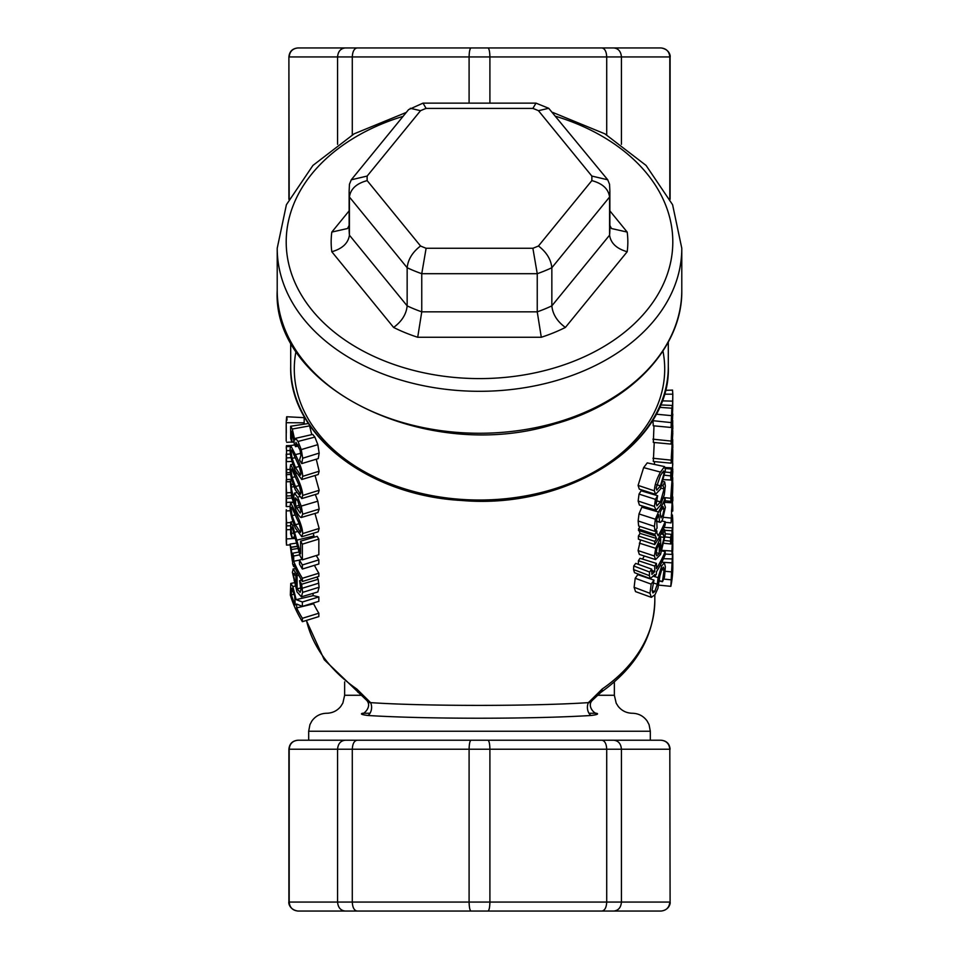 <?xml version="1.0" encoding="UTF-8"?>
<svg xmlns="http://www.w3.org/2000/svg" width="959" height="959" viewBox="0 0 959 959"><rect width="100%" height="100%" fill="white"/><g stroke="black" fill="none" stroke-linecap="round" stroke-linejoin="round"><path stroke-width="1.44" d="M538.455 245.995A112.383 79.465 180 0 1 532.88 248.273L426.12 248.273A112.383 79.465 180 0 1 420.545 245.995L367.165 180.616A112.383 79.465 180 0 1 367.165 176.06L420.545 110.681A112.383 79.465 180 0 1 426.12 108.403L532.88 108.403L535.997 103.14L548.716 108.295L607.73 179.801L609.552 184.272L609.864 191.057A130.364 92.184 0 0 1 609.588 197.015C608.462 188.947 602.54 183.481 591.835 180.616L538.455 245.995C546.486 252.133 550.957 259.386 551.845 267.729L609.588 197.015L609.588 235.159C610.727 243.154 616.601 248.693 627.186 251.749A148.345 104.891 0 0 0 627.186 232.078L609.864 210.848M426.12 108.403L423.003 103.14L408.57 109.626L351.27 179.801L349.448 184.272L349.136 191.057A130.364 92.184 0 0 0 349.412 197.015L407.155 267.729A130.364 92.184 0 0 0 421.756 273.699L537.244 273.699A130.364 92.184 0 0 0 551.845 267.729L551.845 305.873C552.684 314.24 557.203 321.433 565.39 327.439L627.186 251.749M532.88 108.403A112.383 79.465 180 0 1 538.455 110.681L548.716 108.295M538.455 110.681L591.835 176.06L607.73 179.801M532.88 248.273L537.244 273.699L537.244 311.843L541.296 337.268A148.345 104.891 0 0 0 565.39 327.439M426.12 248.273L421.756 273.699L421.756 311.843L417.704 337.268L541.296 337.268M420.545 245.995C412.514 252.133 408.043 259.386 407.155 267.729L407.155 305.873L349.412 235.159L349.412 197.015C350.538 188.947 356.46 183.481 367.165 180.616M367.165 176.06L351.27 179.801M420.545 110.681L410.284 108.295M609.864 225.401L611.458 228.518L627.186 232.078M349.136 191.057L349.136 229.201A130.364 92.184 180 0 0 349.412 235.159C348.273 243.154 342.399 248.693 331.814 251.749L393.61 327.439C401.797 321.433 406.316 314.24 407.155 305.873A130.364 92.184 180 0 0 421.756 311.843L537.244 311.843A130.364 92.184 180 0 0 551.845 305.873L609.588 235.159A130.364 92.184 180 0 0 609.864 229.201L609.864 191.057M349.136 225.401L347.542 228.518L331.814 232.078A148.345 104.891 0 0 0 331.814 251.749M590.984 715.486A8.991 6.569 87.3 0 1 588.394 702.635C533.887 706.28 425.113 706.327 370.606 702.635A8.991 6.569 -87.3 0 1 368.016 715.486C425.376 719.154 533.624 719.118 590.984 715.486C597.049 714.767 598.907 714.023 596.558 713.256L588.982 713.256M358.354 692.53A10.789 5.334 124.7 0 1 358.246 692.458A10.789 5.334 124.7 0 0 358.246 692.458A10.789 5.334 124.7 0 1 356.82 689.03L370.594 702.635C368.004 703.462 363.005 695.443 370.27 702.743M306.341 620.449L324.286 659.78L366.782 700.418M370.018 713.256L362.442 713.256C360.093 714.023 361.963 714.767 368.016 715.486M592.242 700.394L592.135 700.549C586.704 706.363 594.844 714.119 596.558 713.256M588.73 702.743C595.983 695.443 591.008 703.45 588.394 702.635L602.18 689.03A10.789 5.334 55.3 0 1 600.778 692.446A10.789 5.334 55.3 0 1 600.754 692.458A10.789 5.334 55.3 0 1 600.646 692.53M300.575 541.164L317.225 536.357A175.317 123.963 0 0 0 318.844 539.066L318.844 554.746L302.373 559.84A193.298 136.681 180 0 1 300.191 556.172L292.711 529.128L291.488 526.971L291.128 528.972L291.932 537.603A193.298 136.681 180 0 1 290.637 533.707L290.721 522.02L292.639 525.472L300.575 553.655L300.575 541.164A193.298 136.681 0 0 0 302.373 544.161L302.373 559.84M313.257 533.276L314.24 537.22M314.432 565.319A175.317 123.963 -0 0 0 318.844 573.194L318.844 576.407L302.373 581.502A193.298 136.681 180 0 1 293.694 564.467L293.694 566.637A193.298 136.681 180 0 1 292.603 563.808L292.603 561.65A193.298 136.681 180 0 1 292.351 560.967L290.014 544.065A193.298 136.681 0 0 0 290.973 547.241L292.351 557.85A193.298 136.681 0 0 0 292.603 558.534L292.603 553.223A193.298 136.681 0 0 0 293.694 556.04L293.694 561.255A193.298 136.681 0 0 0 302.373 578.277L302.373 581.502M316.878 577.018A175.317 123.963 0 0 0 318.184 579.26L319.095 587.256L317.813 591.955L301.378 596.834L296.99 591.859L292.387 572.307L293.25 569.047L296.223 573.806A193.298 136.681 0 0 0 297.11 575.64L297.11 588.838L300.131 592.398L300.922 589.581L299.58 580.674A193.298 136.681 0 0 0 301.641 584.247L302.636 592.386L301.378 596.834M312.91 593.405L313.233 595.635L318.844 596.906L318.844 601.305L302.373 606.388L296.655 604.038L296.655 607.91A193.298 136.681 0 0 0 302.373 618.303L302.373 621.684A193.298 136.681 180 0 1 290.325 595.024L290.757 583.444L293.79 582.844M313.653 602.899L313.653 603.786A175.317 123.963 -0 0 0 318.844 613.209L318.844 616.589L302.373 621.684M316.302 555.537A175.317 123.963 0 0 0 318.844 559.876L318.844 563.964L302.373 569.047A193.298 136.681 180 0 1 299.472 564.096L299.472 560.02A193.298 136.681 0 0 0 302.373 564.971L302.373 569.047M314.984 513.461L319.155 528.445L318.184 531.801L301.761 536.752L295.384 528.097C291.548 518.615 289.81 511.195 290.157 505.837L290.685 502.804L295.372 511.818C300.071 521.085 302.517 528.349 302.708 533.588L301.761 536.752M315.331 494.496L317.813 501.197L319.155 509.073L317.861 512.562M315.067 475.484L319.155 490.289L318.184 493.633L301.761 498.584L295.384 489.941C291.548 480.447 289.81 473.027 290.157 467.668L290.685 464.636L295.372 473.65C300.071 482.928 302.517 490.181 302.708 495.431L301.761 498.584M316.266 459.205L319.155 471.205L318.184 474.549L301.761 479.5L295.384 470.857C291.548 461.363 289.81 453.943 290.157 448.584L290.685 445.551L295.372 454.578C300.071 463.844 302.517 471.097 302.708 476.347L301.761 479.5M308.187 423.554L290.613 426.252L292.303 429.033L294.713 439.761A193.298 136.681 0 0 0 294.833 440.025L295.6 438.335L297.997 441.464L301.258 449.591L302.708 458.234L301.737 463.593A193.298 136.681 180 0 1 299.604 459.912L300.898 455.453L300.059 450.143L295.971 442.351L295.528 446.678A193.298 136.681 180 0 1 294.233 443.705L292.447 432.869L291.404 431.25L291.932 442.255A193.298 136.681 180 0 1 290.661 438.383L290.613 426.252M309.349 424.897L311.759 434.631M301.737 463.593L318.268 458.594L319.155 453.092L317.837 444.664L314.876 437.088L312.73 434.415L295.516 438.347L309.853 435.074M671.06 427.474L671.887 408.198C672.295 405.154 672.523 404.638 672.547 406.64A193.298 136.681 0 0 0 672.559 406.376L672.798 394.185L672.667 409.781A193.298 136.681 180 0 1 672.451 412.897L672.451 411.759C672.475 408.546 672.307 408.39 671.935 411.279L671.732 423.518A193.298 136.681 180 0 1 671.06 427.474L653.247 425.772L652.947 419.742M672.798 427.918L671.096 444.089L653.319 442.423L653.99 425.844M672.798 447.014L671.096 463.173L653.319 461.507L654.242 442.507M654.434 464.432L654.506 461.615M657.646 495.719L641.08 490.78A175.317 123.963 0 0 1 639.03 494.089L638.155 501.042L639.401 505.069L656.112 510.272L654.434 506.448L655.393 499.351A193.298 136.681 0 0 0 657.646 495.719L656.244 503.703L656.939 505.825L660.499 501.857L664.096 488.898L663.005 485.638A193.298 136.681 0 0 0 664.683 481.838L665.342 485.877L664.263 494.904L660.499 505.177L656.112 510.272M645.791 492.183L646.03 491.296M654.985 531.358L654.422 526.395L655.345 519.227L658.485 512.01A193.298 136.681 0 0 0 665.162 498.428L665.162 501.641A193.298 136.681 180 0 1 664.263 503.775L665.39 507.287L662.585 519.454C661.231 522.247 660.236 523.015 659.6 521.756L658.773 514.719A193.298 136.681 180 0 1 658.413 515.355L656.663 519.574L657.071 528.061A193.298 136.681 180 0 1 654.985 531.358L638.658 526.035L638.143 520.977L638.994 513.94L641.835 507.203A175.317 123.963 0 0 0 642.494 506.052M650.286 578.589L634.51 572.679L633.551 569.562L633.755 565.99A175.317 123.963 0 0 0 635.697 563.377L651.712 569.155L651.904 574.417L654.29 572.043A193.298 136.681 0 0 0 654.721 571.396L654.721 566.086A193.298 136.681 0 0 0 656.424 563.413L656.424 568.627A193.298 136.681 0 0 0 665.162 551.617L665.162 554.829A193.298 136.681 180 0 1 656.424 571.84L656.424 574.009A193.298 136.681 180 0 1 654.721 576.671L654.721 574.513A193.298 136.681 180 0 1 654.29 575.148L650.286 578.589L649.351 575.628L649.579 572.032A193.298 136.681 0 0 0 651.712 569.155M638.418 564.36L638.418 560.715A175.317 123.963 0 0 0 639.965 558.294L656.424 563.413M642.566 559.097A175.317 123.963 0 0 0 644.244 555.968M651.353 597.349L635.541 591.607L634.115 587.304L635.206 578.277A175.317 123.963 0 0 0 637.747 574.657L653.978 580.135L652.084 590.205L652.911 592.95L654.793 591.487L657.311 584.187L658.114 577.618L661.698 565.966L664.407 562.633L661.878 562.094L664.335 562.621L665.354 566.817L664.479 577.258A193.298 136.681 180 0 1 662.453 581.717L664.048 570.161L663.46 567.141L661.974 568.939L659.876 576.095L657.91 588.382L655.033 594.664L651.353 597.349L649.974 593.297L651.173 584.127A193.298 136.681 0 0 0 653.978 580.135M641.151 575.808L641.211 575.184M655.56 559.588L654.362 556.004L655.752 548.356L659.684 539.593A193.298 136.681 0 0 0 660.655 537.783L660.655 550.993L664.096 537.555L663.005 533.42A193.298 136.681 0 0 0 664.647 529.74L665.342 534.547L660.535 554.482L655.56 559.588L639.329 554.41L638.095 550.586L640.528 539.893M654.721 544.568L654.721 541.356A193.298 136.681 0 0 0 656.543 538.502L654.781 534.355A193.298 136.681 0 0 0 656.915 530.986L656.831 533.036L658.186 535.757A193.298 136.681 0 0 0 665.162 521.672L665.162 524.897A193.298 136.681 180 0 1 654.721 544.568L638.418 539.198L638.418 535.985A175.317 123.963 0 0 0 640.073 533.396L638.478 528.984A175.317 123.963 0 0 0 640.073 526.491M655.524 494.329L639.293 489.138L638.095 485.41L643.645 467.62L647.253 462.885L664.563 466.589L665.39 470.042L660.475 489.126L655.524 494.329L654.362 490.828C654.613 485.29 656.651 479.044 660.475 472.08L664.563 466.589M336.094 911.05L298.081 911.05C292.699 910.547 289.726 907.55 289.186 902.059L288.899 902.059C288.539 901.664 288.455 909.48 297.889 911.05M298.081 911.05L345.276 911.05C340.613 910.547 338.048 907.55 337.568 902.059L289.186 902.059L289.186 749.219L337.568 749.219L337.568 902.059L352.289 902.059C352.576 907.55 354.207 910.547 357.156 911.05L471.097 911.05C469.886 910.547 469.227 907.55 469.095 902.059L352.289 902.059L352.289 749.219L469.095 749.219L469.095 902.059L489.905 902.059C489.773 907.55 489.114 910.547 487.903 911.05L601.844 911.05C604.793 910.547 606.424 907.55 606.711 902.059L489.905 902.059L489.905 749.219L606.711 749.219L606.711 902.059L621.432 902.059C620.952 907.55 618.387 910.547 613.724 911.05L660.919 911.05C666.301 910.547 669.274 907.55 669.814 902.059L621.432 902.059L621.432 749.219C620.952 743.728 618.387 740.732 613.724 740.228L601.844 740.228C604.793 740.732 606.424 743.728 606.711 749.219L669.814 749.219L670.101 902.059C670.545 902.899 669.538 909.983 661.111 911.05L661.111 911.05M345.276 911.05L357.156 911.05M471.097 911.05L487.903 911.05M601.844 911.05L613.724 911.05M660.919 911.05L622.906 911.05M622.894 911.05L336.106 911.05M622.906 47.95L660.919 47.95C666.301 48.453 669.274 51.45 669.814 56.941L670.101 56.941C670.461 57.336 670.545 49.52 661.111 47.95M660.919 47.95L613.724 47.95C618.387 48.453 620.952 51.45 621.432 56.941L669.814 56.941L669.814 198.753M613.724 47.95L601.844 47.95C604.793 48.453 606.424 51.45 606.711 56.941L621.432 56.941L621.432 144.318M601.844 47.95L487.903 47.95C489.114 48.453 489.773 51.45 489.905 56.941L606.711 56.941L606.711 134.883M487.903 47.95L471.097 47.95C469.886 48.453 469.227 51.45 469.095 56.941L489.905 56.941L489.905 102.781M471.097 47.95L357.156 47.95C354.207 48.453 352.576 51.45 352.289 56.941L469.095 56.941L469.095 102.781M357.156 47.95L345.276 47.95C340.613 48.453 338.048 51.45 337.568 56.941L352.289 56.941L352.289 134.883M345.276 47.95L298.081 47.95C292.699 48.453 289.726 51.45 289.186 56.941L337.568 56.941L337.568 144.318M289.186 198.753L288.899 56.941C289.426 51.474 292.423 48.477 297.889 47.95M336.106 47.95L622.894 47.95M318.844 539.066L302.373 544.161M313.929 535.961L296.942 540.133M297.158 531.67L294.833 532.185M295.108 537.04L291.932 537.603M295.06 536.872L291.932 537.424M294.005 533.012L291.416 533.444M296.691 543.106L290.014 544.065M297.506 546.198L290.973 547.241M294.533 566.469L293.694 566.637M318.844 573.194L302.373 578.277M299.472 560.092L293.694 561.255M299.807 554.805L293.694 556.04M299.052 552.012L292.603 553.223M297.542 546.354L290.973 547.409M295.887 576.203L295.887 586.285L293.466 575.304L294.101 573.266L295.887 576.203M295.887 580.339L294.113 580.71M295.456 568.555L293.046 569.023L295.48 568.603M318.184 579.26L301.641 584.247M301.534 580.123L299.58 580.674M300.85 587.915L297.11 588.838M298.752 575.232L297.11 575.64M291.86 588.287L294.653 596.007L295.264 604.949A193.298 136.681 180 0 1 291.308 594.796L291.728 588.251M294.245 594.304L291.308 594.796M290.757 583.444L292.819 586.512L296.175 599.663L302.373 602L302.373 606.388M318.844 596.906L302.373 602M313.233 595.635L296.175 599.663M318.844 613.209L302.373 618.303M313.653 603.786L296.655 607.91M287.005 420.114C286.825 414.863 286.561 415.726 286.214 422.703L286.309 433.036M286.202 424.094L286.202 440.852M286.633 496.007A193.298 136.681 180 0 1 286.202 486.848L286.202 483.636A193.298 136.681 0 0 0 286.633 492.782L286.633 496.007L291.404 495.779M286.285 479.584A193.298 136.681 0 0 0 286.202 483.636M290.877 492.59L286.633 492.782M286.214 488.479A193.298 136.681 0 0 0 286.202 489.114L286.202 502.312C286.273 507.143 286.345 507.563 286.417 503.547L286.285 494.46A193.298 136.681 0 0 0 286.525 498.32L286.202 506.328M286.417 502.324L286.202 503.283M286.321 506.268L286.417 503.547M291.896 498.093L286.525 498.32M286.381 519.466L286.489 545.084A193.298 136.681 180 0 1 286.238 540.397L286.238 524.429M286.202 524.093L286.309 521.48M289.966 544.94L286.489 545.084M286.633 525.94A193.298 136.681 180 0 1 286.202 516.793L286.202 513.58A193.298 136.681 0 0 0 286.633 522.727L286.633 525.94L290.145 525.772M286.285 509.685A193.298 136.681 0 0 0 286.202 513.58M290.373 522.547L286.633 522.727M286.214 458.678A193.298 136.681 0 0 0 286.202 460.392L286.202 463.605A193.298 136.681 0 0 0 286.285 467.584L286.417 475.125C286.405 477.51 286.345 477.498 286.238 475.101L286.214 465.139M286.417 475.125C286.405 477.51 286.345 477.498 286.238 475.101L286.417 475.101M286.202 460.392A193.298 136.681 0 0 0 286.633 469.538L286.633 472.763A193.298 136.681 180 0 1 286.453 470.533L286.525 481.79L286.202 471.097M286.537 481.802L290.217 481.646L286.525 481.79M290.457 472.571L286.633 472.763M290.193 469.371L286.633 469.538M290.709 474.465L286.597 474.657M286.321 448.608L286.285 446.666A193.298 136.681 0 0 0 286.525 450.646L286.453 461.651L286.202 454.075M286.453 445.623L286.405 446.666M292.004 461.471L286.453 461.651M290.529 454.063L286.633 454.242M290.205 450.49L286.525 450.646M290.253 446.582L286.285 446.666M302.037 559.301L299.472 560.02M318.844 559.876L302.373 564.971M299.412 524.237L300.97 530.735L300.491 532.425L295.384 524.633L292.063 515.534L291.092 508.881L292.051 507.97L299.412 524.237M291.392 507.251L292.051 507.97M295.54 497.865L297.698 500.766L300.994 511.375L300.143 513.077L295.708 506.208L295.504 497.865M299.699 505.285L295.708 506.208M294.437 493.13L297.614 497.158L301.234 506.112L302.708 514.216L301.282 517.488C300.131 517.488 298.405 515.187 296.127 510.596L291.56 496.546L290.277 481.01A193.298 136.681 0 0 0 291.392 484.535L291.152 487.148L294.569 503.631L293.778 496.462L294.437 493.13L296.679 492.614M318.088 512.526L301.282 517.488M293.178 484.379L291.392 484.679M293.13 484.247L291.392 484.535M292.063 480.747L290.277 481.01M299.412 486.069L300.97 492.566L300.491 494.257L295.384 486.477L292.063 477.378L291.092 470.713L292.051 469.814L299.412 486.069M291.392 469.083L292.051 469.814M299.412 466.997L300.97 473.482L300.491 475.173L295.384 467.393L292.063 458.294L291.092 451.629L292.051 450.73L299.412 466.997M291.392 449.999L292.051 450.73M298.513 445.995L295.528 446.678M312.706 434.415L307.216 435.674M294.221 441.859L291.932 442.255M294.209 441.643L291.932 442.051M293.742 437.628L291.416 438.011M672.691 500.502L671.528 510.823L671.732 518.915A193.298 136.681 180 0 1 671.06 522.883L672.655 491.811M665.162 522.319L671.06 522.883M672.798 523.566L672.798 526.779A193.298 136.681 180 0 1 672.331 536.285L672.331 538.455A193.298 136.681 180 0 1 671.995 541.367L671.995 539.21A193.298 136.681 180 0 1 671.899 539.905C671.096 544.892 670.641 545.311 670.545 541.164L670.617 537.531A193.298 136.681 0 0 0 671.252 534.319L671.168 537.651C671.156 540.468 671.408 540.181 671.899 536.8A193.298 136.681 0 0 0 671.995 536.093L671.995 530.783A193.298 136.681 0 0 0 672.331 527.858L672.331 533.072A193.298 136.681 0 0 0 672.798 523.566A193.298 136.681 0 0 0 672.415 514.983L671.336 515.031M664.419 543.333L670.88 543.981L670.545 541.164L664.911 540.552M671.168 537.651C671.156 540.468 671.408 540.181 671.899 536.8L671.18 536.752M665.27 536.956L670.617 537.531M665.342 533.779L671.252 534.319M664.072 527.45L672.331 527.858M664.815 530.315L671.995 530.783M671.192 536.045L671.995 536.093M672.271 547.829L672.703 537.759L672.703 547.841M672.798 543.489L672.786 548.644C672.403 555.489 672.115 556.28 671.923 551.029L672.739 533.863A193.298 136.681 0 0 0 672.786 531.933L672.786 541.559M665.162 554.062L672.199 554.446L671.923 551.029L662.393 550.382M671.312 543.13L672.211 543.178M671.768 569.238L672.631 569.262A193.298 136.681 180 0 1 671.444 579.763L672.547 563.137M672.535 563.149L672.631 569.262M672.798 553.643L672.762 566.146A193.298 136.681 0 0 0 672.798 563.58L672.798 566.961A193.298 136.681 180 0 1 670.844 586.345L672.762 549.315M663.496 558.689L672.643 558.953L672.727 559.936M672.798 563.58A193.298 136.681 0 0 0 672.774 561.471M658.725 585.11L670.844 586.345M660.475 475.4L663.664 470.953L664.167 472.967L660.475 485.805L656.795 490.145L656.148 488.059L660.475 475.4M656.543 538.502L640.073 533.396M638.478 528.984L654.781 534.355M655.5 530.555L656.915 530.986M638.418 535.985L654.721 541.356M661.758 520.977L665.162 521.672M656.1 552.636L659.289 553.523L656.795 555.812M656.603 555.717L656.076 553.547L656.999 548.44L659.289 543.441L659.289 553.523M663.184 529.428L664.647 529.74M661.422 533.048L663.005 533.42M661.338 533.216L663.005 533.612M660.979 533.911L663.7 534.523M659.109 537.376L660.655 537.783M639.353 543.142L655.752 548.356M635.206 578.277L651.173 584.127M659.36 580.722L662.453 581.466M659.336 580.962L662.453 581.717M633.755 565.99L649.579 572.032M653.499 576.275L654.721 576.671M662.154 551.005L665.162 551.617M638.418 560.715L654.721 566.086M651.557 570.365L654.721 571.396M662.993 506.592L664.072 509.265L662.465 516.374L660.655 517.021L660.224 512.094A193.298 136.681 0 0 0 662.993 506.592L663.077 506.616M661.195 517.872L660.655 517.021M656.364 521.324L660.152 522.343L656.412 520.869M663.412 498.069L665.162 498.428M663.101 485.841L662.118 485.614M663.532 481.598L664.683 481.838M662.189 485.446L663.005 485.638M639.03 494.089L655.393 499.351M671.504 511.123L672.75 511.099L672.75 507.023A193.298 136.681 0 0 0 672.499 502.684M671.923 507.035L672.75 507.023M672.715 477.702L672.643 488.407L671.791 496.043L671.324 495.192L672.798 471.253M671.336 496.007L671.324 495.192M672.798 485.182L672.643 491.871L671.096 501.341L670.725 498.272L672.786 468.987M672.727 458.798L672.786 449.663M672.798 463.76L671.564 480.003C671.06 481.022 670.785 479.644 670.737 475.868L670.821 472.607A193.298 136.681 0 0 0 671.48 469.023L671.348 473.099C671.48 477.426 671.863 476.803 672.523 471.217L672.798 450.886M671.348 473.099L671.648 475.916M671.564 480.003L664.06 479.668M671.384 471.181L672.523 471.217M665.33 468.507L671.48 469.023M665.33 472.044L670.821 472.607M672.715 439.534L672.643 450.251L671.791 457.887L671.324 457.023L672.798 433.084M671.336 457.851L671.324 457.023M671.096 463.173L672.786 430.855M672.715 420.462L672.643 431.166L671.791 438.802L671.324 437.939L672.798 414M671.336 438.766L671.324 437.939M671.096 444.089L672.667 409.601M671.875 411.735L672.451 411.759C672.475 408.546 672.307 408.39 671.935 411.279M672.679 406.436L672.703 404.111M664.275 394.197L672.798 394.185L672.523 390.121M660.475 404.926L672.415 405.453L672.547 406.64M671.744 412.861L672.451 412.897M662.07 400.862L672.679 401.138M656.1 414.18L671.036 415.607M361.915 695.275L344.641 695.275L342.866 703.055L340.781 706.411C337.124 710.847 332.413 713.136 326.659 713.256C320.51 713.412 315.607 715.965 311.951 720.892L309.937 724.62L308.678 731.237L650.322 731.237L650.322 740.228L660.919 740.228C666.301 740.732 669.274 743.728 669.814 749.219L670.101 902.059M601.844 740.228L487.903 740.228C489.114 740.732 489.773 743.728 489.905 749.219L469.095 749.219C469.227 743.728 469.886 740.732 471.097 740.228L357.156 740.228C354.207 740.732 352.576 743.728 352.289 749.219L337.568 749.219C338.048 743.728 340.613 740.732 345.276 740.228L298.081 740.228C292.699 740.732 289.726 743.728 289.186 749.219L288.899 749.219C289.426 743.752 292.423 740.756 297.889 740.228L297.889 740.228M487.903 740.228L471.097 740.228M660.919 740.228L613.724 740.228M357.156 740.228L345.276 740.228M298.081 740.228L308.678 740.228L308.678 731.237M637.315 740.228L321.685 740.228M406.292 112.419L354.123 133.828L312.922 165.439L286.405 204.723L277.211 248.273A202.289 143.035 0 0 0 479.5 391.308A202.289 143.035 0 0 0 681.789 248.273L672.595 204.723L646.078 165.439L604.877 133.828L552.708 112.419M555.932 116.363A193.298 136.681 180 0 1 665.75 278.494A193.298 136.681 180 0 1 453.391 377.343A193.298 136.681 180 0 1 286.202 241.908A193.298 136.681 180 0 1 403.068 116.363M349.136 210.848L331.814 232.078M393.61 327.439A148.345 104.891 0 0 0 417.704 337.268M591.835 176.06A112.383 79.465 180 0 1 591.835 180.616M654.817 594.976L654.817 600.466A175.317 123.963 180 0 1 602.18 689.03M356.82 689.03A175.317 123.963 180 0 1 306.472 620.413M294.149 525.184L292.639 525.472M292.567 528.745L291.128 528.972M298.093 548.452L290.817 549.591M295.252 574.944L293.466 575.304M319.095 587.256L302.636 592.386M318.784 583.156L302.301 588.239M297.805 573.434L296.223 573.806M293.226 591.116L291.308 591.427M294.713 586.153L292.819 586.512M304.183 422.823L286.214 422.703M294.221 441.931L293.598 441.967M291.86 442.051L286.693 442.315M290.157 506.424L286.681 506.592M292.927 502.108L286.621 502.396M295.48 538.467L286.681 538.91M290.301 529.596L286.465 529.74M291.68 479.296L286.693 479.548M291.128 457.695L286.681 457.923M292.411 508.666L291.092 508.881M295.24 514.971L292.063 515.534M299.22 523.77L295.384 524.633M300.946 531.31L299.376 531.742M296.583 511.543L295.372 511.818M319.155 528.445L302.708 533.588M297.146 499.735L295.048 500.202M300.275 507.047L296.499 507.946M299.22 496.75L297.614 497.158M294.017 486.681L291.152 487.148M319.155 509.073L302.708 514.216M317.813 501.197L301.234 506.112M292.411 470.497L291.092 470.713M295.24 476.815L292.063 477.378M299.22 485.602L295.384 486.477M300.946 493.142L299.376 493.573M296.607 473.374L295.372 473.65M319.155 490.289L302.708 495.431M292.411 451.413L291.092 451.629M295.24 457.731L292.063 458.294M299.22 466.53L295.384 467.393M300.946 474.058L299.376 474.489M300.742 453.355L295.372 454.578M319.155 471.205L302.708 476.347M292.591 433.264L291.128 433.504M297.877 444.7L295.528 445.228M319.155 453.092L302.708 458.234M317.837 444.664L301.258 449.591M314.876 437.088L297.997 441.464M309.721 425.856L292.303 429.033M664.875 502.348L672.007 502.804M663.472 517.285L670.725 518.04M662.885 562.31L672.079 562.873M665.186 571.3L671.132 571.852M663.688 579.068L670.844 579.787M662.106 472.511L664.167 472.967M656.579 484.774L660.475 485.805M643.645 467.62L660.475 472.08M638.095 485.41L654.362 490.828M638.418 530.375L654.721 535.745M659.564 536.561L664.096 537.555M658.09 539.15L659.684 539.593M638.095 550.586L654.362 556.004M660.08 565.558L661.698 565.966M654.745 576.635L658.114 577.618M653.235 582.964L657.311 584.187M652.084 590.6L654.793 591.487M634.115 587.304L649.974 593.297M661.65 569.634L664.048 570.161M633.551 569.562L649.351 575.628M651.473 571.096L654.29 572.043M661.926 508.797L664.072 509.265M660.475 515.882L662.465 516.374M641.835 507.203L658.485 512.01M638.994 513.94L655.345 519.227M638.143 520.977L654.422 526.395M660.943 488.203L664.096 488.898M656.543 500.814L660.499 501.857M638.155 501.042L654.434 506.448M671.803 488.383L672.643 488.407M663.58 497.529L670.725 498.272M671.791 461.267L672.499 461.291M665.186 467.524L672.355 467.872M664.971 475.268L670.737 475.868M671.803 450.227L672.643 450.251M652.935 458.258L670.725 460.104M671.803 431.142L672.643 431.166M671.36 418.352L672.643 418.388M652.935 439.174L670.725 441.02M672.547 390.097L665.33 390.349L672.571 390.121M659.432 407.335L671.887 408.198M652.935 420.689L670.725 422.547M296.055 351.03A185.207 130.963 0 0 0 479.5 500.023A185.207 130.963 0 0 0 662.945 351.03M668.303 366.518A188.803 133.505 180 0 1 479.5 500.023A188.803 133.505 180 0 1 290.697 366.518C288.707 434.175 367.597 495.539 461.495 500.454C568.028 509.96 671.336 443.657 668.303 366.518L668.303 342.015M681.789 290.229A202.289 143.035 180 0 1 479.5 433.264A202.289 143.035 180 0 1 277.211 290.229C271.805 388.946 429.476 464.06 554.997 423.926C630.051 403.259 682.772 348.033 681.789 290.229L681.789 248.273M614.359 681.897L614.359 695.275L597.085 695.275M497.038 103.14L461.962 103.14M535.997 103.14L423.003 103.14M366.877 700.549C372.583 707.334 362.298 715.222 362.442 713.256M650.322 731.237L649.063 724.62L647.049 720.892C643.393 715.965 638.49 713.412 632.341 713.256C626.587 713.136 621.876 710.847 618.219 706.411L616.193 703.187L614.359 695.275M304.183 416.518L304.183 424.094M654.817 600.466C653.822 636.932 635.817 667.584 600.778 692.446L592.135 700.526M288.899 56.941L288.899 199.328M290.721 522.02L292.891 521.672M286.202 438.035L286.202 441.056M286.753 416.745L304.65 417.692M286.501 445.695L290.949 445.515M286.202 503.499L286.202 506.532M286.465 510.883L290.457 510.739M290.685 502.804L293.022 502.444M290.685 464.636L292.843 464.3M290.685 445.551L294.749 444.928M672.798 496.87L672.798 500.802M672.798 482.797L672.798 486.141M671.096 501.341L665.162 500.778M672.798 444.628L672.798 447.973M672.798 425.544L672.798 428.889M290.697 342.015L290.697 366.518M277.211 248.273L277.211 290.229M344.641 681.897L344.641 695.275M670.101 749.219C669.574 743.752 666.577 740.756 661.111 740.228M670.101 56.941L670.101 199.328M288.899 749.219L288.899 902.059"/></g></svg>
